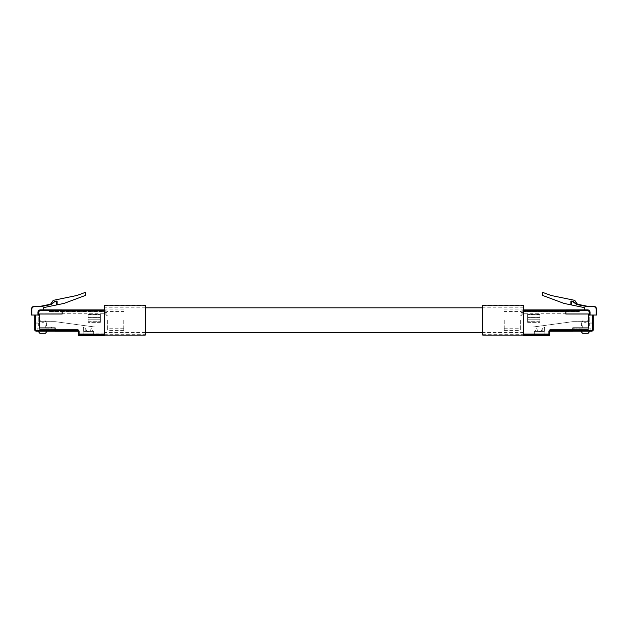 <?xml version="1.0" encoding="UTF-8"?>
<svg xmlns="http://www.w3.org/2000/svg" width="628" height="628" viewBox="0 0 628 628"><rect width="100%" height="100%" fill="white"/><g stroke="black" fill="none" stroke-linecap="round" stroke-linejoin="round"><path stroke-width="0.47" stroke-dasharray="3.14 2.35" d="M523.673 305.192L523.673 335.462L548.911 335.462A0.816 0.816 0 0 0 549.736 334.646L549.736 331.207L572.838 331.207L549.736 331.207L572.838 331.207L572.838 330.383L549.736 330.383L549.736 334.646A0.816 0.816 0 0 1 548.911 335.462L545.065 335.462L545.065 333.829L534.004 333.829L534.004 335.462L523.673 335.462L548.911 335.462A0.816 0.816 0 0 0 549.736 334.646L549.736 331.207L548.911 331.207A0.816 0.816 0 0 1 549.736 330.383M104.327 305.192L104.327 334.685L104.327 309.902L62.164 309.902L62.164 310.719L104.327 310.719L104.327 309.902L104.327 313.097L104.327 309.902L104.735 309.902L104.327 309.902M104.327 334.646L79.089 334.646L79.089 331.207L78.265 331.207L78.265 330.383L55.162 330.383L55.162 331.207L78.265 331.207L55.162 331.207L78.265 331.207L78.265 334.646L78.265 331.207L78.265 333.829L104.327 333.829L104.327 335.462L104.327 333.829L93.996 333.829L104.327 333.829L104.327 311.543L104.327 333.829L78.265 333.829L82.935 333.829L78.265 333.829L78.265 334.646A0.816 0.816 0 0 0 79.089 335.462A0.816 0.816 0 0 1 78.265 334.646A0.816 0.816 0 0 0 79.089 335.462L104.327 335.462L82.935 335.462L82.935 333.829L93.996 333.829L93.996 335.462L104.327 335.462L104.327 310.719M82.935 333.829L82.935 335.462L93.996 335.462L93.996 333.829L93.996 335.462L93.996 333.829L82.935 333.829L82.935 335.462L82.935 333.829M55.162 330.383L55.162 327.926L39.595 327.926L39.595 314L62.164 314L62.164 310.719M55.162 331.152L55.162 327.926L55.162 329.543L78.265 329.543L55.162 329.543L55.162 331.152L55.162 330.336L36.314 330.336A0.816 0.816 0 0 1 35.498 329.512L34.681 329.512A1.641 1.641 0 0 0 36.314 331.152A1.641 1.641 0 0 1 34.681 329.512L34.681 322.957L34.681 329.512A1.641 1.641 0 0 0 36.314 331.152L51.064 331.152L51.064 329.543L51.064 331.152L51.064 329.543L51.064 331.152L51.064 329.543L51.064 331.152L51.064 329.543L51.064 331.152L51.064 329.543L51.064 331.152L51.064 329.543L51.064 331.152L36.314 331.152A1.641 1.641 0 0 1 34.681 329.512A1.641 1.641 0 0 0 36.314 331.152L51.064 331.152L36.314 331.152A1.641 1.641 0 0 1 34.681 329.512A1.641 1.641 0 0 0 36.314 331.152L51.064 331.152L36.314 331.152A1.641 1.641 0 0 1 34.681 329.512A1.641 1.641 0 0 0 36.314 331.152L51.064 331.152L36.314 331.152A1.641 1.641 0 0 1 34.681 329.512A1.641 1.641 0 0 0 36.314 331.152L51.064 331.152L36.314 331.152A1.641 1.641 0 0 1 34.681 329.512A1.641 1.641 0 0 0 36.314 331.152L51.064 331.152L36.314 331.152A1.641 1.641 0 0 1 34.681 329.512A1.641 1.641 0 0 0 36.314 331.152L51.064 331.152L36.314 331.152A1.641 1.641 0 0 1 34.681 329.512A1.641 1.641 0 0 0 36.314 331.152L51.064 331.152L51.064 329.543L51.064 331.152L55.162 331.152L51.064 331.152L51.064 327.502L52.925 327.502L55.162 329.543L51.064 329.543L51.064 327.502L52.925 327.502L55.162 329.543L39.595 329.543L55.162 329.543L39.595 329.543L51.064 329.543L39.595 329.543L51.064 329.543L39.595 329.543L51.064 329.543L39.595 329.543L51.064 329.543L39.595 329.543L51.064 329.543L39.595 329.543L51.064 329.543L39.595 329.543L51.064 329.543L51.064 331.152L36.314 331.152L55.162 331.152L55.162 327.926L55.162 331.207L55.162 327.926L39.595 327.926L39.595 314L39.595 327.926L55.162 327.926L39.595 327.926L39.595 314L62.164 314L62.164 309.902L48.639 309.902L48.639 311.543L62.164 311.543L62.164 309.902M62.125 309.902L48.639 309.902L48.639 311.543L62.125 311.543M62.164 311.543L104.327 311.543L62.164 311.543L62.164 314L39.595 314M107.357 320.139L107.357 330.383L107.357 320.139M123.74 320.139L123.74 330.383L123.74 320.139M106.948 313.034L104.735 309.902L106.948 313.034L106.948 309.902L106.948 315.711L107.357 315.711L106.948 315.711L106.948 313.034M104.735 313.097L106.948 315.711L106.948 311.543L106.948 315.711L104.735 313.097L104.735 309.902L104.735 313.097L106.948 311.543L123.74 311.543M93.674 331.341L83.186 331.341L93.674 331.341L93.674 333.798L83.186 333.798L93.674 333.798L93.674 331.341M87.292 331.341L83.359 331.341L83.359 327.392L84.505 327.392L87.292 331.341L89.419 331.341A4.49 4.49 0 0 0 91.186 328.413L93.125 331.341L89.419 331.341A4.49 4.49 0 0 0 91.186 328.413L93.125 331.341L89.419 331.341A3.886 3.886 0 0 1 87.826 332.102L87.292 331.341L89.419 331.341A3.886 3.886 0 0 1 87.826 332.102L87.292 331.341L83.359 331.341L83.359 327.392L84.505 327.392L87.292 331.341L85.777 329.19L87.292 331.341L85.777 329.19L87.292 331.341L85.777 329.19L87.292 331.341L85.777 331.341L86.185 331.341L85.777 331.341L85.777 329.19L85.777 331.341L87.292 331.341M55.162 327.926L39.595 327.926L55.162 327.926L39.595 327.926L39.595 313.961L62.125 313.961L62.125 309.863L40.412 309.863A2.457 2.457 0 0 0 37.955 312.32L37.955 315.021L31.808 315.021L31.808 309.4A2.818 2.818 0 0 1 34.626 306.582L41.079 306.582L41.04 306.174L34.626 306.174A3.226 3.226 0 0 0 31.4 309.4A3.226 3.226 0 0 1 34.626 306.174L34.626 306.582M62.125 310.679L40.412 310.679A1.641 1.641 0 0 0 38.771 312.32L38.771 315.021L34.681 315.021L38.771 315.021L37.955 315.021L37.955 312.32L37.955 315.021M43.693 309.863L40.412 309.863L43.693 309.863L43.693 307.602L57.124 304.831L57.124 301.628A0.573 0.573 0 0 0 56.442 301.071L55.036 301.361A0.573 0.573 0 0 0 54.817 301.456L50.53 304.219L53.223 300.365L77.056 295.45L84.866 292.538A0.573 0.573 0 0 1 85.644 293.072L85.644 294.948A0.573 0.573 0 0 1 85.267 295.482L64.017 303.41L57.124 304.831L57.124 301.628A0.573 0.573 0 0 0 56.442 301.071A0.573 0.573 0 0 1 57.124 301.628A0.573 0.573 0 0 0 56.442 301.071L55.036 301.361A0.573 0.573 0 0 0 54.817 301.456L50.53 304.219M48.607 309.863L62.125 309.863L62.125 311.472L62.125 309.863L48.607 309.863L48.607 311.472L48.607 309.863M55.06 301.785L54.817 301.456A0.573 0.573 0 0 1 55.036 301.361A0.573 0.573 0 0 0 54.817 301.456L51.158 304.085L51.331 304.47L55.06 301.785L56.52 301.471L56.716 304.918M34.681 322.957L39.595 322.957L34.681 322.957L39.595 322.957L34.681 322.957L39.595 322.957L34.681 322.957L39.595 322.957L34.681 322.957L34.681 323.86L34.681 322.957L34.681 323.86L34.681 322.957L34.681 323.86L34.681 322.957L34.681 323.86L34.681 322.957L34.681 323.86L34.681 322.957L34.681 323.86L39.595 323.86L39.595 329.543L39.595 322.957L39.595 323.86L39.595 322.957L39.595 323.86L39.595 322.957L39.595 323.86L39.595 322.957L39.595 323.86L39.595 322.957L39.595 323.86L39.595 322.957L39.595 323.86L39.595 322.957L39.595 323.86L39.595 322.957L39.595 323.86L34.681 323.86L39.595 323.86L34.681 323.86L39.595 323.86L34.681 323.86L39.595 323.86L34.681 323.86L39.595 323.86L34.681 323.86L39.595 323.86L34.681 323.86L39.595 323.86L34.681 323.86L39.595 323.86L34.681 323.86L34.681 329.512A1.641 1.641 0 0 0 36.314 331.152L36.314 330.336M104.327 311.472L104.327 333.798L78.265 333.798L104.327 333.798L104.327 311.472L62.125 311.472L104.327 311.472M104.327 313.733L104.327 327.086L104.327 313.733L38.771 313.733L104.327 313.733M62.125 313.961L62.125 311.472L48.607 311.472L62.125 311.472L62.125 313.961L39.595 313.961L62.125 313.961M39.595 327.926L39.595 313.961L39.595 327.926M78.265 333.798L78.265 329.543L78.265 333.798M55.327 321.677L95.472 327.086L104.327 327.086L95.472 327.086L55.327 321.677L38.771 321.677L38.771 313.733L38.771 321.677L55.327 321.677M31.4 315.021L31.808 315.021M40.412 310.679L40.412 309.863A2.457 2.457 0 0 0 37.955 312.32A2.457 2.457 0 0 1 40.412 309.863A2.457 2.457 0 0 0 37.955 312.32L38.771 312.32M57.124 304.831L57.124 301.628L56.716 301.628M83.186 331.341L83.186 333.798L83.186 331.341M85.777 331.341L85.777 329.19L85.777 331.341L86.185 331.341L85.777 331.341L85.777 329.19L85.777 331.341M37.138 328.13L37.138 331.082L37.711 331.082A0.816 0.816 0 0 1 38.041 331.152A0.816 0.816 0 0 0 37.711 331.082A0.816 0.816 0 0 1 38.371 331.419L39.509 332.966A0.816 0.816 0 0 0 40.168 333.295L45.083 333.295A0.816 0.816 0 0 0 45.742 332.966L46.88 331.419A0.816 0.816 0 0 1 47.54 331.082L48.113 331.082L48.113 328.13L45.742 328.13L45.742 325.673L46.558 325.673L46.558 323.216L45.083 320.594L43.206 322.47A0.816 0.816 0 0 1 42.045 322.47L40.168 320.594L38.693 323.216L38.693 325.673L39.509 325.673L39.509 328.13L37.138 328.13L37.138 331.082L37.711 331.082A0.816 0.816 0 0 1 38.371 331.419L39.509 332.966A0.816 0.816 0 0 0 40.168 333.295L45.083 333.295A0.816 0.816 0 0 0 45.742 332.966L46.88 331.419A0.816 0.816 0 0 1 47.54 331.082L48.113 331.082L48.113 328.13L45.742 328.13L45.742 325.673L46.558 325.673L46.558 323.216L45.083 320.594L43.206 322.47A0.816 0.816 0 0 1 42.045 322.47L40.168 320.594L38.693 323.216L38.693 325.673L39.509 325.673L39.509 328.13L37.138 328.13L37.138 331.082L37.711 331.082A0.816 0.816 0 0 1 38.041 331.152A0.816 0.816 0 0 0 37.711 331.082A0.816 0.816 0 0 1 38.371 331.419L39.509 332.966A0.816 0.816 0 0 0 40.168 333.295L45.083 333.295A0.816 0.816 0 0 0 45.742 332.966L46.88 331.419A0.816 0.816 0 0 1 47.54 331.082L48.113 331.082L48.113 328.13L45.742 328.13L45.742 325.673L46.558 325.673L46.558 323.216L45.083 320.594L43.206 322.47A0.816 0.816 0 0 1 42.045 322.47L40.168 320.594L38.693 323.216L38.693 325.673L39.509 325.673L39.509 328.13L37.138 328.13L37.138 331.082L37.711 331.082A0.816 0.816 0 0 1 38.371 331.419L39.509 332.966A0.816 0.816 0 0 0 40.168 333.295L45.083 333.295A0.816 0.816 0 0 0 45.742 332.966L46.88 331.419A0.816 0.816 0 0 1 47.54 331.082L48.113 331.082L48.113 328.13L45.742 328.13L45.742 325.673L46.558 325.673L46.558 323.216L45.083 320.594L43.206 322.47A0.816 0.816 0 0 1 42.045 322.47L40.168 320.594L38.693 323.216L38.693 325.673L39.509 325.673L39.509 328.13L37.138 328.13L37.138 331.082L37.711 331.082A0.816 0.816 0 0 1 38.371 331.419L39.509 332.966A0.816 0.816 0 0 0 40.168 333.295L45.083 333.295A0.816 0.816 0 0 0 45.742 332.966L46.88 331.419A0.816 0.816 0 0 1 47.54 331.082L48.113 331.082L48.113 328.13L45.742 328.13L45.742 325.673L46.558 325.673L46.558 323.216L45.083 320.594L43.206 322.47A0.816 0.816 0 0 1 42.045 322.47L40.168 320.594L38.693 323.216L38.693 325.673L39.509 325.673L39.509 328.13L37.138 328.13L37.138 331.082L37.711 331.082A0.816 0.816 0 0 1 38.371 331.419L39.509 332.966A0.816 0.816 0 0 0 40.168 333.295L45.083 333.295A0.816 0.816 0 0 0 45.742 332.966L46.88 331.419A0.816 0.816 0 0 1 47.54 331.082L48.113 331.082L48.113 328.13L45.742 328.13L45.742 325.673L46.558 325.673L46.558 323.216L45.083 320.594L43.206 322.47A0.816 0.816 0 0 1 42.045 322.47L40.168 320.594L38.693 323.216L38.693 325.673L39.509 325.673L39.509 328.13L37.138 328.13L37.138 331.082L37.711 331.082A0.816 0.816 0 0 1 38.371 331.419L39.509 332.966A0.816 0.816 0 0 0 40.168 333.295L45.083 333.295A0.816 0.816 0 0 0 45.742 332.966L46.88 331.419A0.816 0.816 0 0 1 47.54 331.082L48.113 331.082L48.113 328.13L45.742 328.13L45.742 325.673L46.558 325.673L46.558 323.216L45.083 320.594L43.206 322.47A0.816 0.816 0 0 1 42.045 322.47L40.168 320.594L38.693 323.216L38.693 325.673L39.509 325.673L39.509 328.13L37.138 328.13L37.138 331.082L37.711 331.082A0.816 0.816 0 0 1 38.371 331.419L39.509 332.966A0.816 0.816 0 0 0 40.168 333.295L45.083 333.295A0.816 0.816 0 0 0 45.742 332.966L46.88 331.419A0.816 0.816 0 0 1 47.54 331.082L48.113 331.082L48.113 328.13L45.742 328.13L45.742 325.673L46.558 325.673L46.558 323.216L45.083 320.594L43.206 322.47A0.816 0.816 0 0 1 42.045 322.47L40.168 320.594L38.693 323.216L38.693 325.673L39.509 325.673L39.509 328.13L37.138 328.13L37.138 331.082L37.711 331.082A0.816 0.816 0 0 1 38.041 331.152A0.816 0.816 0 0 0 37.711 331.082A0.816 0.816 0 0 1 38.371 331.419A0.816 0.816 0 0 0 37.711 331.082L37.138 331.082L37.711 331.082L37.138 331.082L37.711 331.082L37.138 331.082L37.711 331.082L37.138 331.082L37.138 328.13L37.138 331.082L37.138 328.13L37.138 331.082L37.138 328.13L37.138 331.082L37.138 328.13L39.509 328.13L37.138 328.13M47.21 331.152A0.816 0.816 0 0 1 47.54 331.082L48.113 331.082L48.113 328.13L45.742 328.13L45.742 325.673L46.558 325.673L46.558 323.216L45.083 320.594L43.206 322.47A0.816 0.816 0 0 1 42.045 322.47L40.168 320.594L38.693 323.216L38.693 325.673L39.509 325.673L39.509 328.13L39.509 325.673L39.509 328.13L39.509 325.673L39.509 328.13L39.509 325.673L39.509 328.13L39.509 325.673L38.693 325.673L39.509 325.673L38.693 325.673L39.509 325.673L38.693 325.673L39.509 325.673L38.693 325.673L38.693 323.216L38.693 325.673L38.693 323.216L38.693 325.673L38.693 323.216L38.693 325.673L38.693 323.216L40.168 320.594L38.693 323.216L40.168 320.594L38.693 323.216L40.168 320.594L38.693 323.216L40.168 320.594L42.045 322.47A0.816 0.816 0 0 0 43.206 322.47A0.816 0.816 0 0 1 42.045 322.47A0.816 0.816 0 0 0 43.206 322.47A0.816 0.816 0 0 1 42.045 322.47A0.816 0.816 0 0 0 43.206 322.47A0.816 0.816 0 0 1 42.045 322.47A0.816 0.816 0 0 0 43.206 322.47L45.083 320.594L43.206 322.47L45.083 320.594L43.206 322.47L45.083 320.594L43.206 322.47L45.083 320.594L46.558 323.216L45.083 320.594L46.558 323.216L45.083 320.594L46.558 323.216L45.083 320.594L46.558 323.216L46.558 325.673L46.558 323.216L46.558 325.673L46.558 323.216L46.558 325.673L46.558 323.216L46.558 325.673L45.742 325.673L46.558 325.673L45.742 325.673L46.558 325.673L45.742 325.673L46.558 325.673L45.742 325.673L45.742 328.13L45.742 325.673L45.742 328.13L45.742 325.673L45.742 328.13L45.742 325.673L45.742 328.13L48.113 328.13L45.742 328.13L48.113 328.13L45.742 328.13L48.113 328.13L45.742 328.13L48.113 328.13L48.113 331.082L48.113 328.13L48.113 331.082L48.113 328.13L48.113 331.082L48.113 328.13L48.113 331.082L47.54 331.082A0.816 0.816 0 0 0 47.21 331.152A0.816 0.816 0 0 1 47.54 331.082A0.816 0.816 0 0 0 47.21 331.152A0.816 0.816 0 0 1 47.54 331.082A0.816 0.816 0 0 0 47.21 331.152A0.816 0.816 0 0 1 47.54 331.082A0.816 0.816 0 0 0 47.21 331.152M39.509 332.966A0.816 0.816 0 0 0 40.168 333.295A0.816 0.816 0 0 1 39.509 332.966A0.816 0.816 0 0 0 40.168 333.295A0.816 0.816 0 0 1 39.509 332.966A0.816 0.816 0 0 0 40.168 333.295A0.816 0.816 0 0 1 39.509 332.966A0.816 0.816 0 0 0 40.168 333.295M45.083 333.295A0.816 0.816 0 0 0 45.742 332.966A0.816 0.816 0 0 1 45.083 333.295A0.816 0.816 0 0 0 45.742 332.966A0.816 0.816 0 0 1 45.083 333.295A0.816 0.816 0 0 0 45.742 332.966A0.816 0.816 0 0 1 45.083 333.295A0.816 0.816 0 0 0 45.742 332.966L46.88 331.419M88.101 317.36L100.394 317.36L100.394 314.816L100.394 317.36L100.394 314.816L100.394 317.36L100.394 314.816L100.394 317.36L88.101 317.36L100.394 317.36L88.101 317.36L88.101 314.816L100.394 314.816L100.394 321.701L100.394 314.816L88.101 314.816L88.101 317.36L88.101 314.816L88.101 317.36L88.101 314.816L100.394 314.816L88.101 314.816L88.101 317.36L100.394 317.36L88.101 317.36M88.101 317.438L100.394 317.438L88.101 317.438L88.101 321.701L88.101 317.438M100.394 319.212L100.394 321.701L100.394 319.212L88.101 319.212L88.101 321.701L88.101 319.212L100.394 319.212M100.394 314.141L100.394 322.337L100.394 321.929L88.101 321.929L88.101 322.337L88.101 321.929L100.394 321.929L100.394 314.141L88.101 314.141L88.101 321.929L88.101 314.141L100.394 314.141M100.394 322.337L88.101 322.337L100.394 322.337M88.101 319.079L100.394 319.079L88.101 319.079M523.673 333.829L534.004 333.829L534.004 335.462L534.004 333.829L549.736 333.829L545.065 333.829L545.065 335.462L534.004 335.462L534.004 333.829L523.673 333.829L549.736 333.829L523.673 333.829L523.673 335.462L523.673 311.543L523.673 333.829M523.673 310.719L565.836 310.719L565.836 314L588.405 314L565.836 314L588.405 314L588.405 327.926L588.405 314L588.405 327.926L572.838 327.926L572.838 331.152L591.686 331.152A1.641 1.641 0 0 0 593.319 329.512A1.641 1.641 0 0 1 591.686 331.152A1.641 1.641 0 0 0 593.319 329.512A1.641 1.641 0 0 1 591.686 331.152A1.641 1.641 0 0 0 593.319 329.512A1.641 1.641 0 0 1 591.686 331.152A1.641 1.641 0 0 0 593.319 329.512A1.641 1.641 0 0 1 591.686 331.152A1.641 1.641 0 0 0 593.319 329.512A1.641 1.641 0 0 1 591.686 331.152A1.641 1.641 0 0 0 593.319 329.512A1.641 1.641 0 0 1 591.686 331.152A1.641 1.641 0 0 0 593.319 329.512A1.641 1.641 0 0 1 591.686 331.152A1.641 1.641 0 0 0 593.319 329.512A1.641 1.641 0 0 1 591.686 331.152A1.641 1.641 0 0 0 593.319 329.512L593.319 315.021L592.502 315.021L592.502 329.512A0.816 0.816 0 0 1 591.686 330.336L572.838 330.336L572.838 327.926L588.405 327.926L572.838 327.926L572.838 331.207L572.838 327.926L588.405 327.926L588.405 313.961L565.875 313.961L565.875 310.679L587.588 310.679A1.641 1.641 0 0 1 589.229 312.32L589.229 315.021L592.502 315.021M565.836 310.719L565.836 309.902L579.361 309.902L565.875 309.902M565.875 311.543L579.361 311.543L579.361 309.902L579.361 311.543L523.673 311.543L565.836 311.543L565.836 314L565.836 309.902L523.673 309.902L523.673 313.097L523.673 309.902L523.265 309.902L523.673 309.902M545.065 333.829L545.065 335.462L545.065 333.829M565.836 311.543L565.836 309.902M520.643 320.139L520.643 330.383L520.643 320.139M504.26 320.139L504.26 330.383L504.26 320.139M521.052 313.034L523.265 309.902L521.052 313.034L521.052 309.902L521.052 315.711L520.643 315.711L521.052 315.711L521.052 313.034M523.265 313.097L521.052 315.711L521.052 311.543L521.052 315.711L523.265 313.097L523.265 309.902L523.265 313.097L521.052 311.543L504.26 311.543M534.326 331.341L544.814 331.341L534.326 331.341L534.326 333.798L544.814 333.798L534.326 333.798L534.326 331.341M540.708 331.341L544.641 331.341L544.641 327.392L543.495 327.392L540.708 331.341L538.581 331.341A4.49 4.49 0 0 1 536.814 328.413L534.875 331.341L538.581 331.341A4.49 4.49 0 0 1 536.814 328.413L534.875 331.341L538.581 331.341A3.886 3.886 0 0 0 540.174 332.102L540.708 331.341L538.581 331.341A3.886 3.886 0 0 0 540.174 332.102L540.708 331.341L544.641 331.341L544.641 327.392L543.495 327.392L540.708 331.341L542.223 329.19L540.708 331.341L542.223 329.19L540.708 331.341L542.223 329.19L540.708 331.341L542.223 331.341L541.815 331.341L542.223 331.341L542.223 329.19L542.223 331.341L540.708 331.341M588.405 329.543L549.736 329.543L588.405 329.543L588.405 323.86L588.405 329.543M591.686 330.336L591.686 331.152L576.936 331.152L576.936 329.543L576.936 331.152L576.936 329.543L576.936 331.152L576.936 329.543L576.936 331.152L576.936 329.543L576.936 331.152L576.936 329.543L576.936 331.152L576.936 329.543L576.936 331.152L591.686 331.152L576.936 331.152L591.686 331.152L576.936 331.152L591.686 331.152L576.936 331.152L591.686 331.152L576.936 331.152L591.686 331.152L576.936 331.152L591.686 331.152L576.936 331.152L591.686 331.152L576.936 331.152L576.936 327.502L575.075 327.502L572.838 329.543L576.936 329.543L576.936 327.502L575.075 327.502L572.838 329.543L576.936 329.543L576.936 331.152L572.838 331.152L591.686 331.152A1.641 1.641 0 0 0 593.319 329.512L593.319 322.957L593.319 329.512L593.319 322.957L593.319 329.512L593.319 322.957L593.319 329.512L593.319 322.957L593.319 329.512L593.319 322.957L593.319 329.512L593.319 322.957L593.319 329.512L593.319 322.957L593.319 329.512L592.502 329.512M572.838 330.336L572.838 327.926L588.405 327.926L588.405 313.961L565.875 313.961L565.875 310.679M593.319 315.021L590.045 315.021L590.045 312.32L590.045 315.021L589.229 315.021L596.6 315.021M571.284 304.918L571.284 301.628L573.183 301.456A0.573 0.573 0 0 0 572.964 301.361L571.559 301.071A0.573 0.573 0 0 0 570.876 301.628L570.876 304.831L570.876 301.628A0.573 0.573 0 0 1 571.559 301.071L572.964 301.361A0.573 0.573 0 0 1 573.183 301.456L576.842 304.085L573.183 301.456A0.573 0.573 0 0 0 572.964 301.361A0.573 0.573 0 0 1 573.183 301.456L577.47 304.219L574.777 300.365L550.944 295.45L543.134 292.538A0.573 0.573 0 0 0 542.356 293.072L542.356 294.948A0.573 0.573 0 0 0 542.733 295.482L563.983 303.41L584.307 307.602L584.307 309.863L587.588 309.863L565.875 309.863L565.875 311.472L579.393 311.472L579.393 309.863L565.875 309.863L579.393 309.863L579.393 311.472L565.875 311.472L565.875 313.961L588.405 313.961L588.405 327.926L572.838 327.926L572.838 331.152M584.307 309.863L587.588 309.863A2.457 2.457 0 0 1 590.045 312.32A2.457 2.457 0 0 0 587.588 309.863A2.457 2.457 0 0 1 590.045 312.32L589.229 312.32M576.842 304.085L577.47 304.219L576.669 304.47L586.921 306.582L593.374 306.582A2.818 2.818 0 0 1 596.192 309.4L596.192 315.021M570.876 304.831L570.876 301.628L571.284 301.628M593.319 323.86L593.319 322.957L593.319 323.86L588.405 323.86L588.405 322.957L588.405 323.86L588.405 322.957L588.405 323.86L588.405 322.957L588.405 323.86L588.405 322.957L588.405 323.86L588.405 322.957L588.405 323.86L588.405 322.957L588.405 323.86L588.405 322.957L588.405 323.86L588.405 322.957L588.405 323.86L593.319 323.86M565.836 311.472L523.673 311.472L523.673 333.798L549.736 333.798L523.673 333.798L523.673 311.472L565.875 311.472M523.673 313.733L523.673 327.086L523.673 313.733L589.229 313.733L523.673 313.733M549.736 333.798L549.736 329.543L549.736 333.798M572.673 321.677L532.528 327.086L523.673 327.086L532.528 327.086L572.673 321.677L589.229 321.677L589.229 313.733L589.229 321.677L572.673 321.677M593.374 306.582L593.374 306.174A3.226 3.226 0 0 1 596.6 309.4A3.226 3.226 0 0 0 593.374 306.174L586.96 306.174L586.921 306.582M571.559 301.071A0.573 0.573 0 0 0 570.876 301.628A0.573 0.573 0 0 1 571.559 301.071L571.48 301.471M588.405 322.957L593.319 322.957L588.405 322.957M544.814 331.341L544.814 333.798L544.814 331.341M542.223 331.341L542.223 329.19L542.223 331.341L541.815 331.341L542.223 331.341L542.223 329.19L542.223 331.341M590.862 328.13L590.862 331.082L590.289 331.082A0.816 0.816 0 0 0 589.629 331.419L588.491 332.966A0.816 0.816 0 0 1 587.832 333.295L582.917 333.295A0.816 0.816 0 0 1 582.258 332.966L581.12 331.419A0.816 0.816 0 0 0 580.46 331.082L579.887 331.082L579.887 328.13L582.258 328.13L582.258 325.673L581.442 325.673L581.442 323.216L582.917 320.594L584.794 322.47A0.816 0.816 0 0 0 585.955 322.47L587.832 320.594L589.307 323.216L589.307 325.673L588.491 325.673L588.491 328.13L590.862 328.13L590.862 331.082L590.289 331.082A0.816 0.816 0 0 0 589.629 331.419L588.491 332.966A0.816 0.816 0 0 1 587.832 333.295L582.917 333.295A0.816 0.816 0 0 1 582.258 332.966L581.12 331.419A0.816 0.816 0 0 0 580.46 331.082L579.887 331.082L579.887 328.13L582.258 328.13L582.258 325.673L581.442 325.673L581.442 323.216L582.917 320.594L584.794 322.47A0.816 0.816 0 0 0 585.955 322.47L587.832 320.594L589.307 323.216L589.307 325.673L588.491 325.673L588.491 328.13L590.862 328.13L590.862 331.082L590.289 331.082A0.816 0.816 0 0 0 589.629 331.419L588.491 332.966A0.816 0.816 0 0 1 587.832 333.295L582.917 333.295A0.816 0.816 0 0 1 582.258 332.966L581.12 331.419A0.816 0.816 0 0 0 580.46 331.082L579.887 331.082L579.887 328.13L582.258 328.13L582.258 325.673L581.442 325.673L581.442 323.216L582.917 320.594L584.794 322.47A0.816 0.816 0 0 0 585.955 322.47L587.832 320.594L589.307 323.216L589.307 325.673L588.491 325.673L588.491 328.13L590.862 328.13L590.862 331.082L590.289 331.082A0.816 0.816 0 0 0 589.629 331.419L588.491 332.966A0.816 0.816 0 0 1 587.832 333.295L582.917 333.295A0.816 0.816 0 0 1 582.258 332.966L581.12 331.419A0.816 0.816 0 0 0 580.46 331.082L579.887 331.082L579.887 328.13L582.258 328.13L582.258 325.673L581.442 325.673L581.442 323.216L582.917 320.594L584.794 322.47A0.816 0.816 0 0 0 585.955 322.47L587.832 320.594L589.307 323.216L589.307 325.673L588.491 325.673L588.491 328.13L590.862 328.13L590.862 331.082L590.289 331.082A0.816 0.816 0 0 0 589.629 331.419L588.491 332.966A0.816 0.816 0 0 1 587.832 333.295L582.917 333.295A0.816 0.816 0 0 1 582.258 332.966L581.12 331.419A0.816 0.816 0 0 0 580.46 331.082L579.887 331.082L579.887 328.13L582.258 328.13L582.258 325.673L581.442 325.673L581.442 323.216L582.917 320.594L584.794 322.47A0.816 0.816 0 0 0 585.955 322.47L587.832 320.594L589.307 323.216L589.307 325.673L588.491 325.673L588.491 328.13L590.862 328.13L590.862 331.082L590.289 331.082A0.816 0.816 0 0 0 589.629 331.419L588.491 332.966A0.816 0.816 0 0 1 587.832 333.295L582.917 333.295A0.816 0.816 0 0 1 582.258 332.966L581.12 331.419A0.816 0.816 0 0 0 580.46 331.082L579.887 331.082L579.887 328.13L582.258 328.13L582.258 325.673L581.442 325.673L581.442 323.216L582.917 320.594L584.794 322.47A0.816 0.816 0 0 0 585.955 322.47L587.832 320.594L589.307 323.216L589.307 325.673L588.491 325.673L588.491 328.13L590.862 328.13L590.862 331.082L590.289 331.082A0.816 0.816 0 0 0 589.629 331.419L588.491 332.966A0.816 0.816 0 0 1 587.832 333.295L582.917 333.295A0.816 0.816 0 0 1 582.258 332.966L581.12 331.419A0.816 0.816 0 0 0 580.46 331.082L579.887 331.082L579.887 328.13L582.258 328.13L582.258 325.673L581.442 325.673L581.442 323.216L582.917 320.594L584.794 322.47A0.816 0.816 0 0 0 585.955 322.47L587.832 320.594L589.307 323.216L589.307 325.673L588.491 325.673L588.491 328.13L590.862 328.13L590.862 331.082L590.289 331.082A0.816 0.816 0 0 0 589.629 331.419L588.491 332.966A0.816 0.816 0 0 1 587.832 333.295L582.917 333.295A0.816 0.816 0 0 1 582.258 332.966L581.12 331.419A0.816 0.816 0 0 0 580.46 331.082L579.887 331.082L579.887 328.13L582.258 328.13L582.258 325.673L581.442 325.673L581.442 323.216L582.917 320.594L584.794 322.47A0.816 0.816 0 0 0 585.955 322.47L587.832 320.594L589.307 323.216L589.307 325.673L588.491 325.673L588.491 328.13L590.862 328.13L590.862 331.082L590.289 331.082A0.816 0.816 0 0 0 589.629 331.419A0.816 0.816 0 0 1 590.289 331.082A0.816 0.816 0 0 0 589.959 331.152A0.816 0.816 0 0 1 590.289 331.082A0.816 0.816 0 0 0 589.629 331.419A0.816 0.816 0 0 1 590.289 331.082A0.816 0.816 0 0 0 589.959 331.152A0.816 0.816 0 0 1 590.289 331.082L590.862 331.082L590.289 331.082L590.862 331.082L590.289 331.082L590.862 331.082L590.289 331.082L590.862 331.082L590.862 328.13L590.862 331.082L590.862 328.13L590.862 331.082L590.862 328.13L590.862 331.082L590.862 328.13L588.491 328.13L590.862 328.13M580.79 331.152A0.816 0.816 0 0 0 580.46 331.082L579.887 331.082L579.887 328.13L582.258 328.13L582.258 325.673L581.442 325.673L581.442 323.216L582.917 320.594L584.794 322.47A0.816 0.816 0 0 0 585.955 322.47L587.832 320.594L589.307 323.216L589.307 325.673L588.491 325.673L588.491 328.13L588.491 325.673L588.491 328.13L588.491 325.673L588.491 328.13L588.491 325.673L588.491 328.13L588.491 325.673L589.307 325.673L588.491 325.673L589.307 325.673L588.491 325.673L589.307 325.673L588.491 325.673L589.307 325.673L589.307 323.216L589.307 325.673L589.307 323.216L589.307 325.673L589.307 323.216L589.307 325.673L589.307 323.216L587.832 320.594L589.307 323.216L587.832 320.594L589.307 323.216L587.832 320.594L589.307 323.216L587.832 320.594L585.955 322.47A0.816 0.816 0 0 1 584.794 322.47A0.816 0.816 0 0 0 585.955 322.47A0.816 0.816 0 0 1 584.794 322.47A0.816 0.816 0 0 0 585.955 322.47A0.816 0.816 0 0 1 584.794 322.47A0.816 0.816 0 0 0 585.955 322.47A0.816 0.816 0 0 1 584.794 322.47L582.917 320.594L584.794 322.47L582.917 320.594L584.794 322.47L582.917 320.594L584.794 322.47L582.917 320.594L581.442 323.216L582.917 320.594L581.442 323.216L582.917 320.594L581.442 323.216L582.917 320.594L581.442 323.216L581.442 325.673L581.442 323.216L581.442 325.673L581.442 323.216L581.442 325.673L581.442 323.216L581.442 325.673L582.258 325.673L581.442 325.673L582.258 325.673L581.442 325.673L582.258 325.673L581.442 325.673L582.258 325.673L582.258 328.13L582.258 325.673L582.258 328.13L582.258 325.673L582.258 328.13L582.258 325.673L582.258 328.13L579.887 328.13L582.258 328.13L579.887 328.13L582.258 328.13L579.887 328.13L582.258 328.13L579.887 328.13L579.887 331.082L579.887 328.13L579.887 331.082L579.887 328.13L579.887 331.082L579.887 328.13L579.887 331.082L580.46 331.082A0.816 0.816 0 0 1 580.79 331.152A0.816 0.816 0 0 0 580.46 331.082A0.816 0.816 0 0 1 580.79 331.152A0.816 0.816 0 0 0 580.46 331.082A0.816 0.816 0 0 1 580.79 331.152A0.816 0.816 0 0 0 580.46 331.082A0.816 0.816 0 0 1 580.79 331.152M588.491 332.966A0.816 0.816 0 0 1 587.832 333.295A0.816 0.816 0 0 0 588.491 332.966A0.816 0.816 0 0 1 587.832 333.295A0.816 0.816 0 0 0 588.491 332.966A0.816 0.816 0 0 1 587.832 333.295A0.816 0.816 0 0 0 588.491 332.966A0.816 0.816 0 0 1 587.832 333.295M582.917 333.295A0.816 0.816 0 0 1 582.258 332.966A0.816 0.816 0 0 0 582.917 333.295A0.816 0.816 0 0 1 582.258 332.966A0.816 0.816 0 0 0 582.917 333.295A0.816 0.816 0 0 1 582.258 332.966A0.816 0.816 0 0 0 582.917 333.295A0.816 0.816 0 0 1 582.258 332.966L581.12 331.419M539.899 317.36L527.606 317.36L527.606 314.816L527.606 317.36L527.606 314.816L527.606 317.36L527.606 314.816L527.606 317.36L539.899 317.36L527.606 317.36L539.899 317.36L539.899 314.816L527.606 314.816L527.606 321.701L527.606 314.816L539.899 314.816L539.899 317.36L539.899 314.816L539.899 317.36L539.899 314.816L527.606 314.816L539.899 314.816L539.899 317.36L527.606 317.36L539.899 317.36M539.899 317.438L527.606 317.438L539.899 317.438L539.899 321.701L539.899 317.438M527.606 319.212L527.606 321.701L527.606 319.212L539.899 319.212L539.899 321.701L539.899 319.212L527.606 319.212M527.606 314.141L527.606 322.337L527.606 321.929L539.899 321.929L539.899 322.337L539.899 321.929L527.606 321.929L527.606 314.141L539.899 314.141L539.899 321.929L539.899 314.141L527.606 314.141M527.606 322.337L539.899 322.337L527.606 322.337M539.899 319.079L527.606 319.079L539.899 319.079M145.288 305.192L145.288 335.093M104.327 320.139L104.327 335.093L104.327 320.139M145.288 320.139L145.288 305.601L145.288 320.139M482.712 305.192L482.712 335.093M523.673 320.139L523.673 335.093L523.673 320.139M482.712 320.139L482.712 305.601L482.712 320.139M78.265 330.383A0.816 0.816 0 0 1 79.089 331.207M78.265 334.646L79.089 334.646L79.089 335.462M92.363 333.829L92.363 335.462L92.363 333.829M84.576 333.829L84.576 335.462L84.576 333.829M35.498 329.512L35.498 315.021M41.079 306.582L51.331 304.47M31.808 309.4L31.4 309.4M55.123 301.762L55.036 301.361M56.52 301.471L56.442 301.071M86.185 329.771L86.185 331.341L86.185 329.771M88.101 314.55L100.394 314.55L88.101 314.55M548.911 331.207L548.911 335.462A0.816 0.816 0 0 0 549.736 334.646L523.673 334.646M535.637 333.829L535.637 335.462L535.637 333.829M543.424 333.829L543.424 335.462L543.424 333.829M572.94 301.785L576.669 304.47M590.045 312.32A2.457 2.457 0 0 0 587.588 309.863L587.588 310.679M596.6 309.4L596.192 309.4M572.964 301.361L572.877 301.762M541.815 329.771L541.815 331.341L541.815 329.771M539.899 314.55L527.606 314.55L539.899 314.55M523.673 307.814L482.712 307.814M145.288 307.814L104.327 307.814M523.673 332.471L482.712 332.471M145.288 332.471L104.327 332.471M123.74 328.742L107.357 328.742M123.74 309.902L104.735 309.902M123.74 330.383L107.357 330.383M88.101 321.701L100.394 321.701L88.101 321.701M504.26 328.742L520.643 328.742M504.26 309.902L523.265 309.902M504.26 330.383L520.643 330.383M539.899 321.701L527.606 321.701L539.899 321.701M104.327 334.685L145.288 334.685M104.327 305.601L145.288 305.601M482.712 334.685L523.673 334.685M482.712 305.601L523.673 305.601"/><path stroke-width="0.94" d="M39.595 314L62.125 313.961L62.125 310.679L40.412 310.679A1.641 1.641 0 0 0 38.771 312.32L38.771 315.021L35.498 315.021L35.498 329.512A0.816 0.816 0 0 0 36.314 330.336L55.162 330.336L55.162 327.926L39.595 327.926L39.595 314L62.164 314L62.164 309.902L104.327 309.902L104.327 335.462L79.089 335.462A0.816 0.816 0 0 1 78.265 334.646L78.265 331.207L55.162 331.207L55.162 330.383L78.265 330.383L78.265 331.207L79.089 331.207A0.816 0.816 0 0 0 78.265 330.383M55.162 327.926L55.162 330.383M31.808 315.021L31.4 315.021L31.4 309.4A3.226 3.226 0 0 1 34.626 306.174L41.04 306.174L41.079 306.582L34.626 306.582A2.818 2.818 0 0 0 31.808 309.4L31.808 315.021L34.681 315.021L34.681 329.512L34.681 315.021L35.498 315.021M37.955 315.021L37.955 312.32A2.457 2.457 0 0 1 40.412 309.863L62.125 309.863L62.125 310.679M50.53 304.219L41.04 306.174L51.158 304.085L50.53 304.219L53.223 300.365L77.056 295.45L84.866 292.538A0.573 0.573 0 0 1 85.644 293.072L85.644 294.948A0.573 0.573 0 0 1 85.267 295.482L64.017 303.41L43.693 307.602L43.693 309.863M56.716 304.918L56.716 301.628L57.124 301.628A0.573 0.573 0 0 0 56.442 301.071L55.036 301.361L56.442 301.071A0.573 0.573 0 0 1 57.124 301.628L57.124 304.831M55.162 331.152L36.314 331.152A1.641 1.641 0 0 1 34.681 329.512L35.498 329.512M34.681 322.957L34.681 329.512A1.641 1.641 0 0 0 36.314 331.152L36.314 330.336M34.626 306.582L34.626 306.174A3.226 3.226 0 0 0 31.4 309.4L31.4 315.021M51.331 304.47L51.158 304.085L54.817 301.456A0.573 0.573 0 0 1 55.036 301.361L51.331 304.47L41.079 306.582M39.509 332.966L38.371 331.419A0.816 0.816 0 0 0 38.041 331.152A0.816 0.816 0 0 1 38.371 331.419A0.816 0.816 0 0 0 38.041 331.152A0.816 0.816 0 0 1 38.371 331.419A0.816 0.816 0 0 0 38.041 331.152A0.816 0.816 0 0 1 38.371 331.419L39.509 332.966A0.816 0.816 0 0 0 40.168 333.295L45.083 333.295A0.816 0.816 0 0 0 45.742 332.966L46.88 331.419A0.816 0.816 0 0 1 47.21 331.152A0.816 0.816 0 0 0 46.88 331.419A0.816 0.816 0 0 1 47.21 331.152A0.816 0.816 0 0 0 46.88 331.419A0.816 0.816 0 0 1 47.21 331.152A0.816 0.816 0 0 0 46.88 331.419A0.816 0.816 0 0 1 47.21 331.152A0.816 0.816 0 0 0 46.88 331.419M40.168 333.295L45.083 333.295M523.673 334.646L548.911 334.646L548.911 331.207L549.736 331.207L549.736 330.383L572.838 330.383L572.838 331.207L549.736 331.207L549.736 334.646A0.816 0.816 0 0 1 548.911 335.462L523.673 335.462L523.673 309.902L565.836 309.902L565.836 310.719L523.673 310.719M572.838 330.336L591.686 330.336A0.816 0.816 0 0 0 592.502 329.512L592.502 315.021L589.229 315.021L589.229 312.32A1.641 1.641 0 0 0 587.588 310.679L565.875 310.679L565.875 313.961L588.405 313.961L588.405 327.926L572.838 327.926L572.838 330.383L572.838 327.926L588.405 327.926L588.405 314L565.836 314L565.836 310.719M592.502 315.021L593.319 315.021L593.319 329.512A1.641 1.641 0 0 1 591.686 331.152L572.838 331.152M565.875 310.679L565.875 309.863L587.588 309.863A2.457 2.457 0 0 1 590.045 312.32L590.045 315.021L590.045 312.32L589.229 312.32M542.356 293.072L542.356 294.948A0.573 0.573 0 0 0 542.733 295.482L563.983 303.41L570.876 304.831L570.876 301.628A0.573 0.573 0 0 1 571.559 301.071L572.964 301.361A0.573 0.573 0 0 1 573.183 301.456L576.842 304.085L586.96 306.174L593.374 306.174A3.226 3.226 0 0 1 596.6 309.4L596.6 315.021L596.192 315.021L596.192 309.4A2.818 2.818 0 0 0 593.374 306.582L586.921 306.582L586.96 306.174L577.47 304.219L574.777 300.365L550.944 295.45L543.134 292.538A0.573 0.573 0 0 0 542.356 293.072M593.319 315.021L596.192 315.021M596.6 315.021L596.6 309.4A3.226 3.226 0 0 0 593.374 306.174L593.374 306.582M586.921 306.582L576.669 304.47L572.94 301.785L571.284 301.628L571.284 304.918L584.307 307.602L584.307 309.863M571.284 304.918L570.876 304.831M571.284 301.628L570.876 301.628A0.573 0.573 0 0 1 571.559 301.071L572.964 301.361A0.573 0.573 0 0 1 573.183 301.456L572.94 301.785M588.491 332.966L589.629 331.419A0.816 0.816 0 0 1 589.959 331.152A0.816 0.816 0 0 0 589.629 331.419A0.816 0.816 0 0 1 589.959 331.152A0.816 0.816 0 0 0 589.629 331.419L588.491 332.966A0.816 0.816 0 0 1 587.832 333.295L582.917 333.295A0.816 0.816 0 0 1 582.258 332.966L581.12 331.419A0.816 0.816 0 0 0 580.79 331.152A0.816 0.816 0 0 1 581.12 331.419A0.816 0.816 0 0 0 580.79 331.152A0.816 0.816 0 0 1 581.12 331.419A0.816 0.816 0 0 0 580.79 331.152A0.816 0.816 0 0 1 581.12 331.419A0.816 0.816 0 0 0 580.79 331.152A0.816 0.816 0 0 1 581.12 331.419M587.832 333.295L582.917 333.295M104.327 309.902L104.327 305.192L145.288 305.192L145.288 335.093L104.327 335.093M523.673 335.093L482.712 335.093L482.712 305.192L523.673 305.192L523.673 309.902M79.089 331.207L79.089 335.462A0.816 0.816 0 0 1 78.265 334.646L104.327 334.646M104.327 310.719L62.164 310.719M56.716 301.628L55.123 301.762M38.771 312.32L37.955 312.32A2.457 2.457 0 0 1 40.412 309.863L40.412 310.679M55.06 301.785L54.817 301.456A0.573 0.573 0 0 1 55.036 301.361M31.4 309.4L31.808 309.4M56.442 301.071L56.52 301.471M549.736 330.383A0.816 0.816 0 0 0 548.911 331.207M549.736 334.646L548.911 334.646L548.911 335.462M592.502 329.512L593.319 329.512A1.641 1.641 0 0 1 591.686 331.152L591.686 330.336M587.588 310.679L587.588 309.863A2.457 2.457 0 0 1 590.045 312.32M596.192 309.4L596.6 309.4M572.877 301.762L572.964 301.361M571.48 301.471L571.559 301.071M482.712 307.814L145.288 307.814M482.712 332.471L145.288 332.471"/></g></svg>
